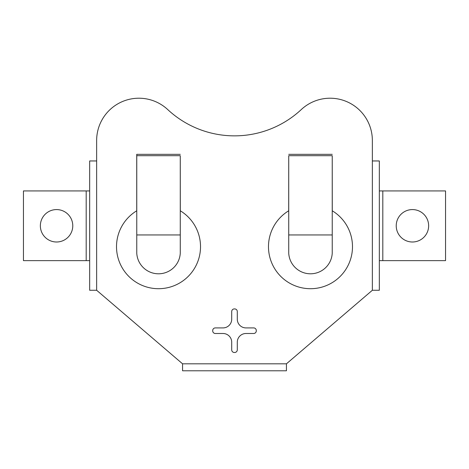 <?xml version="1.0" encoding="UTF-8"?>
<svg xmlns="http://www.w3.org/2000/svg" width="469" height="469" viewBox="0 0 469 469"><rect width="100%" height="100%" fill="white"/><g stroke="black" fill="none" stroke-linecap="round" stroke-linejoin="round"><path stroke-width="0.7" d="M72.771 225.788A16.21 16.21 0 0 0 56.561 209.579A16.21 16.21 0 0 0 40.357 225.788A16.21 16.21 0 0 0 56.561 241.998A16.21 16.21 0 0 0 72.771 225.788M180.266 234.946L180.266 253.242A21.785 21.785 0 0 1 158.516 273.796A21.785 21.785 0 0 1 136.766 253.242L136.766 234.946L180.266 234.946L180.266 155.696L136.766 155.696L136.766 234.946M396.229 225.788A16.21 16.21 0 0 1 412.439 209.579A16.21 16.21 0 0 1 428.643 225.788A16.21 16.21 0 0 1 412.439 241.998A16.21 16.21 0 0 1 396.229 225.788M288.734 234.946L288.734 253.242A21.785 21.785 0 0 0 310.484 273.796A21.785 21.785 0 0 0 332.234 253.242L332.234 234.946L288.734 234.946L288.734 155.696L332.234 155.696L332.234 234.946M138.906 98.214A42.263 42.263 0 0 0 96.649 140.935L96.649 290.27L182.564 363.815L286.436 363.815L372.351 290.27L372.351 140.935A42.257 42.257 0 0 0 301.286 109.558A97.945 97.945 0 0 1 167.714 109.558A42.263 42.263 0 0 0 138.906 98.214M89.673 260.641L89.673 190.93L23.45 190.93L23.45 260.641L89.673 260.641M96.649 290.27L89.673 290.27L89.673 160.955L96.649 160.955M180.266 154.336L136.731 154.336L136.731 210.792A41.999 41.999 0 0 0 126.536 273.931A41.999 41.999 0 0 0 190.496 273.931A41.999 41.999 0 0 0 180.301 210.792L180.266 155.696M372.351 160.955L379.327 160.955L379.327 290.27L372.351 290.27M288.734 155.696L288.699 210.792A41.999 41.999 0 0 0 278.504 273.931A41.999 41.999 0 0 0 342.464 273.931A41.999 41.999 0 0 0 332.269 210.792L332.234 155.696M237.291 319.201L237.291 311.533A2.615 2.615 0 0 0 234.676 308.919L234.324 308.919A2.615 2.615 0 0 0 231.709 311.533L231.709 319.201A8.712 8.712 0 0 1 222.998 327.913L215.33 327.913A2.615 2.615 0 0 0 212.715 330.528L212.715 330.88A2.615 2.615 0 0 0 215.33 333.488L222.998 333.488A8.712 8.712 0 0 1 231.709 342.206L231.709 349.874A2.615 2.615 0 0 0 234.324 352.489L234.676 352.489A2.615 2.615 0 0 0 237.291 349.874L237.291 342.206A8.712 8.712 0 0 1 246.002 333.488L253.67 333.488A2.615 2.615 0 0 0 256.285 330.88L256.285 330.528A2.615 2.615 0 0 0 253.67 327.913L246.002 327.913A8.712 8.712 0 0 1 237.291 319.201M286.436 363.815L286.436 370.786L182.564 370.786L182.564 363.815M379.327 260.641L382.81 260.641L382.81 190.93L379.327 190.93M382.81 190.93L445.55 190.93L445.55 260.641L382.81 260.641M136.766 154.336L136.766 155.696M288.734 154.336L332.234 154.336M86.19 190.93L86.19 260.641"/></g></svg>
